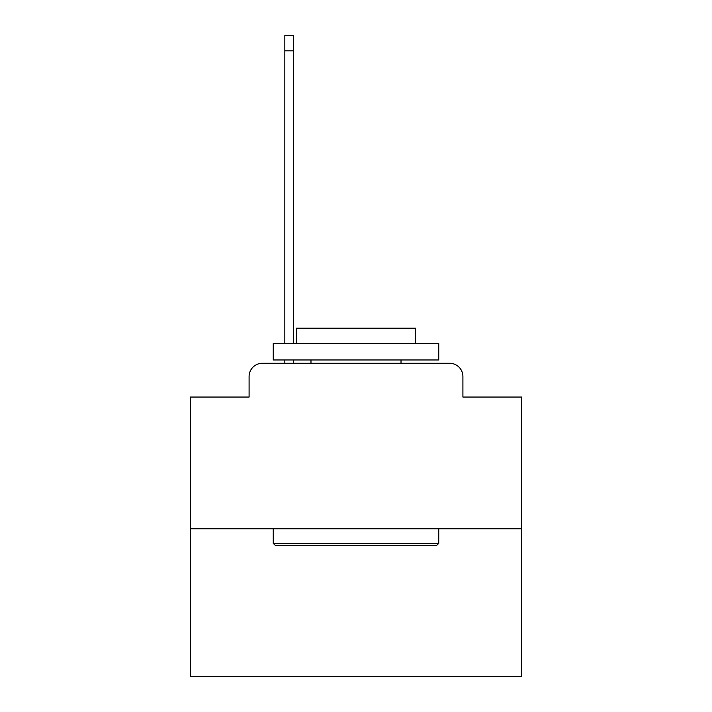 <?xml version="1.0" encoding="UTF-8"?>
<svg xmlns="http://www.w3.org/2000/svg" width="712" height="712" viewBox="0 0 712 712"><rect width="100%" height="100%" fill="white"/><g stroke="black" fill="none" stroke-linecap="round" stroke-linejoin="round"><path stroke-width="1.07" d="M249.093 376.523L249.093 397.047L249.093 376.523A13.243 13.243 0 0 1 262.327 363.28L284.836 363.28L284.836 359.969M521.495 528.776L190.505 528.776L190.505 676.4L521.495 676.4L521.495 397.047L462.907 397.047L462.907 376.523A13.243 13.243 0 0 0 449.673 363.28L262.327 363.28M190.505 528.776L190.505 397.047L249.093 397.047M293.442 359.969L293.442 363.28L304.362 363.28M407.638 363.28L449.673 363.28M462.907 397.047L462.907 376.523M436.759 545.33L275.241 545.33L273.248 543.345L438.752 543.345L436.759 545.33M273.248 343.424L438.752 343.424L438.752 359.969L273.248 359.969L273.248 343.424M415.577 343.424L415.577 328.196L296.423 328.196L296.423 343.424M273.248 528.776L273.248 543.345M438.752 528.776L438.752 543.345M310.984 359.969L310.984 363.28M401.016 359.969L401.016 363.28M293.442 35.6L293.442 50.828L284.836 50.828L284.836 35.6L293.442 35.6M284.836 343.424L284.836 50.828M293.442 343.424L293.442 50.828"/></g></svg>
